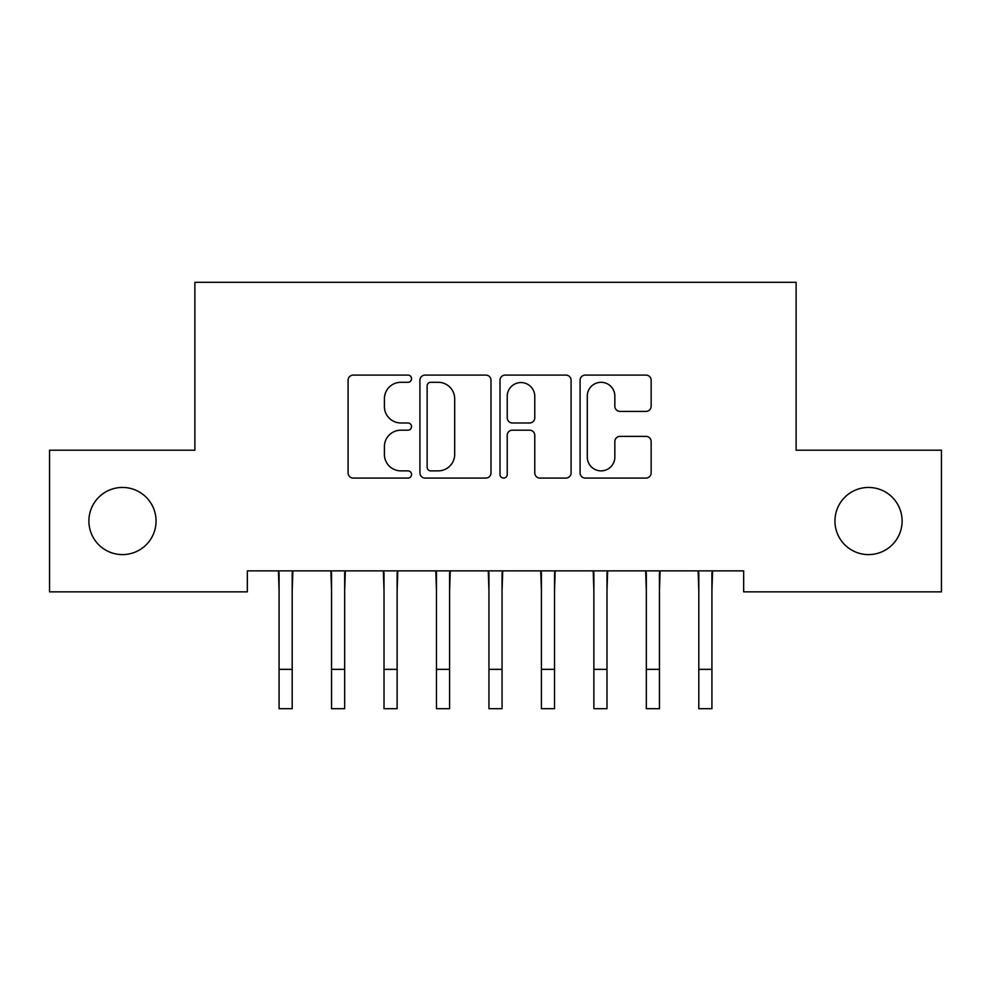 <?xml version="1.0" encoding="UTF-8"?>
<svg xmlns="http://www.w3.org/2000/svg" width="991" height="991" viewBox="0 0 991 991"><rect width="100%" height="100%" fill="white"/><g stroke="black" fill="none" stroke-linecap="round" stroke-linejoin="round"><path stroke-width="1.49" d="M411.562 378.698A3.605 3.605 0 0 0 407.958 375.094L353.242 375.094A5.153 5.153 0 0 0 348.089 380.234L348.089 472.93A5.153 5.153 0 0 0 353.242 478.083L407.958 478.083A3.605 3.605 0 0 0 411.562 474.478A3.605 3.605 0 0 0 407.958 470.874L400.872 470.874A16.475 16.475 0 0 1 384.397 454.398L384.397 446.668A16.475 16.475 0 0 1 400.872 430.193L407.958 430.193A3.605 3.605 0 0 0 411.562 426.588A3.605 3.605 0 0 0 407.958 422.984L400.872 422.984A16.475 16.475 0 0 1 384.397 406.508L384.397 398.778A16.475 16.475 0 0 1 400.872 382.303L407.958 382.303A3.605 3.605 0 0 0 411.562 378.698M834.942 521.018A33.583 33.583 0 0 0 868.525 554.601A33.583 33.583 0 0 0 902.107 521.018A33.583 33.583 0 0 0 868.525 487.448A33.583 33.583 0 0 0 834.942 521.018M88.893 521.018A33.583 33.583 0 0 0 122.475 554.601A33.583 33.583 0 0 0 156.058 521.018A33.583 33.583 0 0 0 122.475 487.448A33.583 33.583 0 0 0 88.893 521.018M645.996 411.401A5.153 5.153 0 0 0 651.149 406.248L651.149 380.234A5.153 5.153 0 0 0 645.996 375.094L585.235 375.094A5.153 5.153 0 0 0 580.082 380.234L580.082 472.93A5.153 5.153 0 0 0 585.235 478.083L645.996 478.083A5.153 5.153 0 0 0 651.149 472.93L651.149 441.528A5.153 5.153 0 0 0 645.996 436.374L619.994 436.374A5.153 5.153 0 0 0 614.841 441.528L614.841 457.099A13.775 13.775 0 0 1 601.066 470.874A13.775 13.775 0 0 1 587.291 457.099L587.291 396.078A13.775 13.775 0 0 1 601.066 382.303A13.775 13.775 0 0 1 614.841 396.078L614.841 406.248A5.153 5.153 0 0 0 619.994 411.401L645.996 411.401M743.659 570.866L247.341 570.866L247.341 591.85L49.55 591.85L49.55 450.199L194.88 450.199L194.88 282.311L796.12 282.311L796.12 450.199L941.45 450.199L941.45 591.85L743.659 591.85L743.659 570.866M490.991 380.234A5.153 5.153 0 0 0 485.85 375.094L425.077 375.094A5.153 5.153 0 0 0 419.924 380.234L419.924 472.93A5.153 5.153 0 0 0 425.077 478.083L485.85 478.083A5.153 5.153 0 0 0 490.991 472.93L490.991 380.234M505.15 375.094L565.923 375.094A5.153 5.153 0 0 1 571.076 380.234L571.076 472.93A5.153 5.153 0 0 1 565.923 478.083L539.922 478.083A5.153 5.153 0 0 1 534.768 472.93L534.768 435.346A5.153 5.153 0 0 0 529.615 430.193L512.359 430.193A5.153 5.153 0 0 0 507.219 435.346L507.219 474.478A3.605 3.605 0 0 1 503.614 478.083A3.605 3.605 0 0 1 500.009 474.478L500.009 380.234A5.153 5.153 0 0 1 505.15 375.094M430.738 382.303A3.605 3.605 0 0 0 427.133 385.908L427.133 467.269A3.605 3.605 0 0 0 430.738 470.874L438.208 470.874A16.475 16.475 0 0 0 454.683 454.398L454.683 398.778A16.475 16.475 0 0 0 438.208 382.303L430.738 382.303M534.768 396.338A13.775 13.775 0 0 0 520.993 382.563A13.775 13.775 0 0 0 507.219 396.338L507.219 417.83A5.153 5.153 0 0 0 512.359 422.984L529.615 422.984A5.153 5.153 0 0 0 534.768 417.83L534.768 396.338M292.196 590.648L292.865 570.866M279.078 590.648L278.421 570.866M279.078 669.346L292.196 669.346L292.196 708.689L279.078 708.689L279.078 572.513M292.196 669.346L292.196 572.513M344.67 590.648L345.326 570.866M331.551 590.648L330.883 570.866M397.131 590.648L397.8 570.866M384.012 590.648L383.344 570.866M331.551 669.346L344.67 669.346L344.67 708.689L331.551 708.689L331.551 572.513M344.67 669.346L344.67 572.513M384.012 669.346L397.131 669.346L397.131 708.689L384.012 708.689L384.012 572.513M397.131 669.346L397.131 572.513M449.592 590.648L450.261 570.866M436.474 590.648L435.817 570.866M502.053 590.648L502.722 570.866M488.947 590.648L488.278 570.866M436.474 669.346L449.592 669.346L449.592 708.689L436.474 708.689L436.474 572.513M449.592 669.346L449.592 572.513M488.947 669.346L502.053 669.346L502.053 708.689L488.947 708.689L488.947 572.513M502.053 669.346L502.053 572.513M554.526 590.648L555.183 570.866M541.408 590.648L540.739 570.866M541.408 669.346L554.526 669.346L554.526 708.689L541.408 708.689L541.408 572.513M554.526 669.346L554.526 572.513M606.987 590.648L607.656 570.866M593.869 590.648L593.2 570.866M593.869 669.346L606.987 669.346L606.987 708.689L593.869 708.689L593.869 572.513M606.987 669.346L606.987 572.513M659.449 590.648L660.117 570.866M646.33 590.648L645.674 570.866M646.33 669.346L659.449 669.346L659.449 708.689L646.33 708.689L646.33 572.513M659.449 669.346L659.449 572.513M711.922 590.648L712.579 570.866M698.804 590.648L698.135 570.866M698.804 669.346L711.922 669.346L711.922 708.689L698.804 708.689L698.804 572.513M711.922 669.346L711.922 572.513"/></g></svg>
